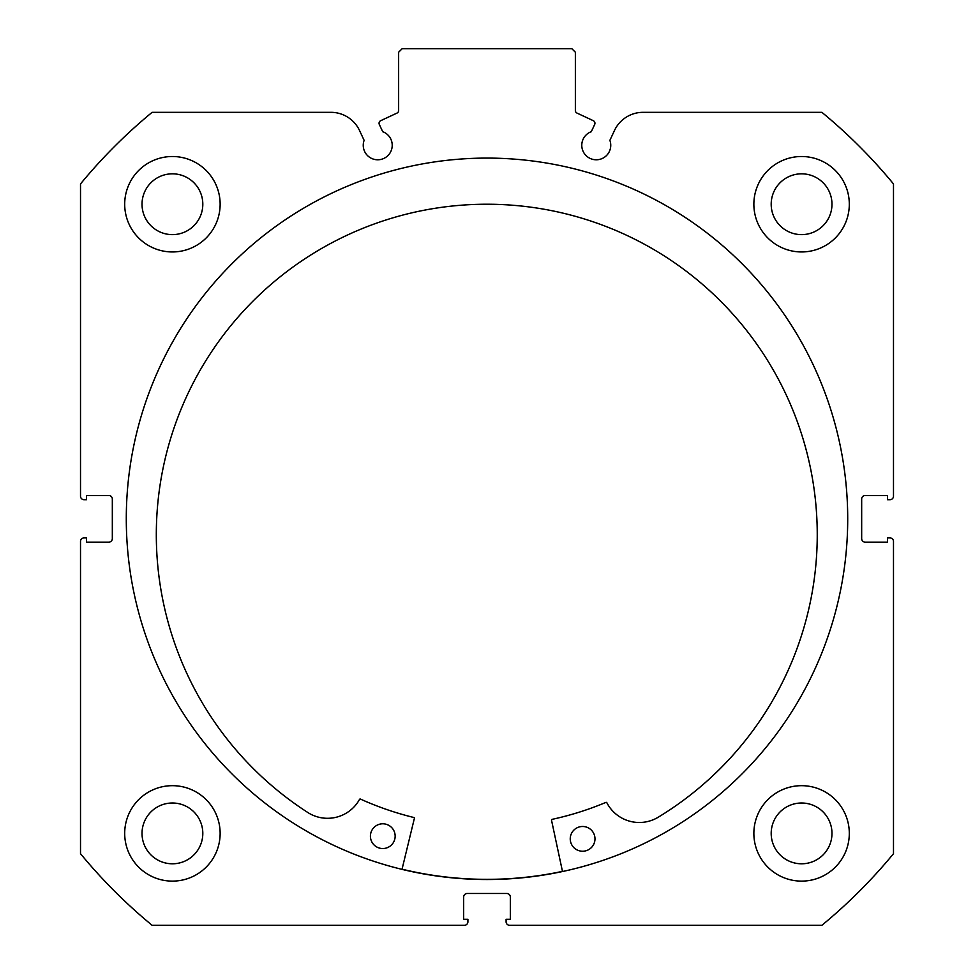 <?xml version="1.0" encoding="UTF-8"?>
<svg xmlns="http://www.w3.org/2000/svg" width="974" height="974" viewBox="0 0 974 974"><rect width="100%" height="100%" fill="white"/><g stroke="black" fill="none" stroke-linecap="round" stroke-linejoin="round"><path stroke-width="1.46" d="M562.461 871.365A360.538 360.538 0 0 1 402.055 869.198M594.676 124.453A2.825 2.825 0 0 0 593.312 120.691L576.998 113.081A2.825 2.825 0 0 1 575.366 110.525L575.366 52.231L571.835 48.7L402.165 48.7L398.634 52.231L398.634 110.525A2.825 2.825 0 0 1 397.002 113.081L380.688 120.691A2.825 2.825 0 0 0 379.324 124.453L382.697 131.685A14.488 14.488 0 0 1 377.742 159.785A14.488 14.488 0 0 1 364.118 140.341L359.552 130.553A31.57 31.57 0 0 0 330.941 112.327L152.114 112.327A526.666 526.666 0 0 0 80.513 183.928L80.513 496.192A3.531 3.531 0 0 0 84.044 499.723L86.516 499.723L86.516 495.486L108.784 495.486A3.531 3.531 0 0 1 112.327 499.017L112.327 538.61A3.531 3.531 0 0 1 108.784 542.141L86.516 542.141L86.516 537.904L84.044 537.904A3.531 3.531 0 0 0 80.513 541.434L80.513 853.699A526.666 526.666 0 0 0 152.114 925.3L464.379 925.3A3.531 3.531 0 0 0 467.91 921.769L467.91 919.286L463.673 919.286L463.673 897.017A3.531 3.531 0 0 1 467.203 893.487L506.797 893.487A3.531 3.531 0 0 1 510.327 897.017L510.327 919.286L506.09 919.286L506.09 921.769A3.531 3.531 0 0 0 509.621 925.3L821.886 925.3A526.666 526.666 0 0 0 893.487 853.699L893.487 541.434A3.531 3.531 0 0 0 889.956 537.904L887.484 537.904L887.484 542.141L865.216 542.141A3.531 3.531 0 0 1 861.673 538.61L861.673 499.017A3.531 3.531 0 0 1 865.216 495.486L887.484 495.486L887.484 499.723L889.956 499.723A3.531 3.531 0 0 0 893.487 496.192L893.487 183.928A526.666 526.666 0 0 0 821.886 112.327L643.059 112.327A31.57 31.57 0 0 0 614.448 130.553L609.882 140.341A14.488 14.488 0 0 1 596.258 159.785A14.488 14.488 0 0 1 591.303 131.685L594.676 124.453M847.709 518.813A360.709 360.709 0 0 0 487 158.092A360.709 360.709 0 0 0 126.291 518.813A360.709 360.709 0 0 0 487 879.522A360.709 360.709 0 0 0 847.709 518.813M753.864 833.403A47.714 47.714 0 0 0 801.59 881.117A47.714 47.714 0 0 0 849.304 833.403A47.714 47.714 0 0 0 801.59 785.677A47.714 47.714 0 0 0 753.864 833.403M124.696 833.403A47.714 47.714 0 0 0 172.41 881.117A47.714 47.714 0 0 0 220.136 833.403A47.714 47.714 0 0 0 172.41 785.677A47.714 47.714 0 0 0 124.696 833.403M753.864 204.223A47.714 47.714 0 0 0 801.59 251.949A47.714 47.714 0 0 0 849.304 204.223A47.714 47.714 0 0 0 801.59 156.51A47.714 47.714 0 0 0 753.864 204.223M124.696 204.223A47.714 47.714 0 0 0 172.41 251.949A47.714 47.714 0 0 0 220.136 204.223A47.714 47.714 0 0 0 172.41 156.51A47.714 47.714 0 0 0 124.696 204.223M202.811 204.223A30.401 30.401 0 0 1 172.41 234.624A30.401 30.401 0 0 1 142.021 204.223A30.401 30.401 0 0 1 172.41 173.822A30.401 30.401 0 0 1 202.811 204.223M831.979 204.223A30.401 30.401 0 0 1 801.59 234.624A30.401 30.401 0 0 1 771.189 204.223A30.401 30.401 0 0 1 801.59 173.822A30.401 30.401 0 0 1 831.979 204.223M202.811 833.403A30.401 30.401 0 0 1 172.41 863.792A30.401 30.401 0 0 1 142.021 833.403A30.401 30.401 0 0 1 172.41 803.002A30.401 30.401 0 0 1 202.811 833.403M831.979 833.403A30.401 30.401 0 0 1 801.59 863.792A30.401 30.401 0 0 1 771.189 833.403A30.401 30.401 0 0 1 801.59 803.002A30.401 30.401 0 0 1 831.979 833.403M562.497 871.535L551.515 820.205A0.706 0.706 0 0 1 552.051 819.365A307.516 307.516 0 0 0 605.938 802.393A0.706 0.706 0 0 1 606.839 802.722A36.537 36.537 0 0 0 657.401 817.697L657.401 817.71A330.466 330.466 0 0 0 491.249 204.26A330.466 330.466 0 0 0 308.6 813.01A36.537 36.537 0 0 0 359.54 799.386A0.706 0.706 0 0 1 360.453 799.082A307.516 307.516 0 0 0 413.865 817.503A0.706 0.706 0 0 1 414.376 818.355L402.006 869.368M594.98 839.028A12.37 12.37 0 0 1 582.452 851.227A12.37 12.37 0 0 1 570.24 838.699A12.37 12.37 0 0 1 582.781 826.488A12.37 12.37 0 0 1 594.98 839.028M395.152 836.337A12.37 12.37 0 0 1 382.612 848.537A12.37 12.37 0 0 1 370.412 835.996A12.37 12.37 0 0 1 382.952 823.797A12.37 12.37 0 0 1 395.152 836.337"/></g></svg>
